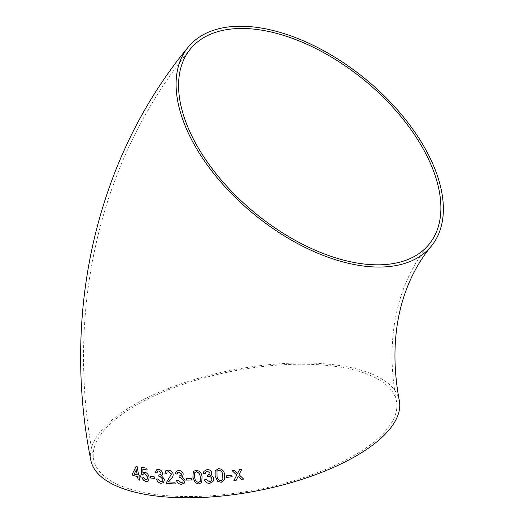 <?xml version="1.0" encoding="UTF-8"?>
<svg xmlns="http://www.w3.org/2000/svg" width="524" height="524" viewBox="0 0 524 524"><rect width="100%" height="100%" fill="white"/><g stroke="black" fill="none" stroke-linecap="round" stroke-linejoin="round"><path stroke-width="0.39" stroke-dasharray="2.62 1.97" d="M399.321 400.677A157.102 61.636 -10.9 0 0 233.403 369.865A157.102 61.636 -10.9 0 0 90.79 460.092M190.12 496.549A154.187 60.489 -10.9 0 0 396.465 401.227A154.187 60.489 -10.9 0 0 267.351 366.014A154.187 60.489 -10.9 0 0 103.503 431.095A154.187 60.489 -10.9 0 0 93.645 459.541A154.187 60.489 -10.9 0 0 190.12 496.549M140.393 477.05L140.098 475.288L138.637 475.026M138.663 475.013L137.111 466.543M137.131 466.53L136.116 466.347M139.607 480.128L138.984 476.781M136.345 469.766L134.229 474.082L137.242 474.731M148.01 481.13L148.783 480.233L149.091 477.141C148.502 474.482 147.074 472.825 144.814 472.176L142.908 472.753L142.849 469.281M147.178 469.956L146.831 468.207M146.851 468.187L141.323 467.329M142.921 474.6L143.491 473.879M146.989 479.683L145.803 479.879M145.823 479.866L143.222 477.063M143.242 477.05L141.788 476.984M154.96 478.523L154.645 476.951M154.665 476.938L150.126 476.395M162.034 475.386L162.695 473.159C161.982 470.906 160.554 469.642 158.412 469.366L158.392 469.38M158.412 469.366L156.394 469.845M157.03 472.871L157.573 471.24M160.619 474.626L159.047 474.999M162.257 481.353L160.835 481.713M160.855 481.7L157.999 479.028M158.019 479.015L156.46 479.041M163.501 482.65L164.49 479.329M164.503 479.309L161.451 475.746M175.239 483.966L174.918 482.198L168.433 481.903L170.569 479.499C172.363 478.209 173.234 476.388 173.189 474.037C172.435 471.567 170.837 470.251 168.387 470.074L165.761 470.781M166.625 473.978L167.077 472.098M182.765 475.989L183.256 473.925C182.516 471.705 180.99 470.532 178.684 470.414L176.228 471.286M177.132 474.056L177.616 472.497M181.193 475.386L179.313 476.054M182.889 482.047L181.16 482.709L178.127 480.207M178.147 480.194L176.431 480.344M184.402 483.082L185.142 480.004L181.893 476.624M191.804 480.004L191.489 478.445M191.502 478.425L186.282 478.517M201.753 482.46L202.048 476.873C201.753 473.067 199.775 470.84 196.12 470.192L193.304 471.521M194.692 472.766L194.732 477.194C194.79 479.899 196.048 481.641 198.498 482.427L200.181 481.445M211.676 474.22L211.814 472.727C211.054 470.532 209.443 469.484 206.987 469.583L206.98 469.596M206.987 469.583L203.882 471.331M205.559 472.176L205.31 473.421M209.869 474.01L207.622 475.229M211.742 480.384L209.528 481.792L206.325 479.526L204.504 479.833M213.576 480.881L213.759 478.707C213.386 476.945 212.253 475.903 210.353 475.569M224.698 479.48L224.586 474.914C224.292 471.096 222.261 468.98 218.488 468.567L215.161 470.919M217.008 471.266L217.028 475.726C217.08 478.451 218.37 480.122 220.899 480.75L222.883 479.093M232.152 476.696L231.844 475.137L226.329 475.871M243.64 479.06L239.036 474.698M241.872 469.157L239.586 469.53M239.586 469.517L237.621 473.362M237.621 473.349L234.418 470.31L232.145 470.65M236.743 475.052L233.914 480.567M190.487 48.909C98.853 159.486 64.511 312.887 93.645 459.541M428.986 244.394C399.616 279.934 383.778 333.677 396.465 401.227"/><path stroke-width="0.79" d="M253.76 214.067A157.102 87.619 39.3 0 0 431.232 246.241A157.102 87.619 39.3 0 0 365.28 78.888A157.102 87.619 39.3 0 0 188.234 47.062A157.102 87.619 39.3 0 0 253.76 214.067M188.234 47.062C96.043 158.314 61.491 312.632 90.79 460.092A157.102 61.636 -10.9 0 0 189.085 497.8A157.102 61.636 -10.9 0 0 399.321 400.677C386.791 333.847 402.465 281.067 431.232 246.241M241.361 479.447L243.653 479.074L239.036 474.711L241.878 469.157L239.586 469.53L237.621 473.362L234.418 470.323L232.125 470.65L236.743 475.065L233.901 480.58L236.193 480.253L238.158 476.421L241.361 479.447L243.653 479.06M226.329 475.858L226.637 477.436L232.152 476.716L231.844 475.15L226.322 475.871L226.637 477.436L232.158 476.696M218.488 468.58L215.161 470.919L215.135 475.923L217.65 481.36L221.2 482.335L224.698 479.48L224.586 474.927C224.292 471.109 222.261 468.993 218.488 468.58M211.814 472.727C211.048 470.545 209.436 469.504 206.98 469.596L203.856 471.384L203.417 473.362L205.31 473.421L205.552 472.19L207.347 471.161L209.947 472.936L209.869 474.01L207.347 475.229L207.458 476.807L208.637 476.539C210.347 476.513 211.427 477.285 211.873 478.857L211.742 480.384L209.528 481.792L206.318 479.539L204.491 479.833C205.375 482.237 207.131 483.416 209.764 483.37L213.569 480.894L213.759 478.707C213.386 476.964 212.246 475.923 210.347 475.582L211.676 474.22L211.814 472.727M196.107 470.205L193.304 471.521L192.904 477.272L195.354 482.82L198.793 484.012L201.747 482.48L202.041 476.892C201.747 473.087 199.768 470.853 196.107 470.205M186.282 478.504L186.57 480.095L191.791 480.017L191.489 478.445L186.269 478.517L186.57 480.095L191.804 480.004M183.243 473.938C182.503 471.718 180.977 470.545 178.671 470.428L176.215 471.299L175.363 473.853L177.132 474.069L177.597 472.517L179.025 472.006L181.487 473.991L181.186 475.399L179.057 476.034L179.175 477.606L180.276 477.436L183.348 480.004L182.889 482.047L181.16 482.709L178.127 480.207L176.431 480.344C177.269 482.787 178.926 484.104 181.402 484.281L184.402 483.082L185.129 480.017L181.88 476.644L182.752 476.002L183.243 473.938M168.374 470.087L165.761 470.781L164.909 473.709L166.612 473.991L167.077 472.098L168.636 471.672L171.466 474.004L166.547 482.335L166.599 483.541L175.239 483.966L174.905 482.211L168.42 481.916L170.555 479.512C172.344 478.222 173.221 476.401 173.175 474.05C172.422 471.587 170.824 470.264 168.374 470.087M162.676 473.172C161.962 470.919 160.534 469.655 158.392 469.38L156.394 469.845L155.379 472.543L157.01 472.884L157.573 471.24L158.739 470.971L161.045 473.1L160.619 474.626L158.811 474.96L158.942 476.526L159.958 476.434L162.833 479.191L162.237 481.366L160.835 481.713L157.999 479.028L156.434 479.041C157.239 481.523 158.785 482.938 161.078 483.292L163.501 482.65L164.49 479.329L161.438 475.759L162.021 475.399L162.676 473.172M150.421 477.98L154.94 478.536L154.645 476.951L150.126 476.395L150.421 477.98L154.96 478.523M144.788 472.19L142.888 472.766L142.829 469.301L147.152 469.969L146.831 468.207L141.303 467.323L141.415 474.187L142.914 474.62L143.491 473.879L144.67 473.709L147.572 477.043L146.969 479.696L145.803 479.879L143.222 477.063L141.788 476.984C142.535 479.506 143.969 480.999 146.085 481.458L147.991 481.143L148.764 480.246L149.071 477.154C148.482 474.495 147.054 472.838 144.788 472.19M140.072 475.301L138.637 475.026L137.111 466.543L136.116 466.347L132.526 473.709L132.854 475.471L137.543 476.506L138.166 479.86L139.587 480.141L138.965 476.794L140.399 477.069L140.072 475.301M190.677 48.673A154.187 85.995 39.3 0 0 190.487 48.909A154.187 85.995 39.3 0 0 255.221 213.163A154.187 85.995 39.3 0 0 428.986 244.394A154.187 85.995 39.3 0 0 364.455 80.316A154.187 85.995 39.3 0 0 190.677 48.673M136.142 466.334L132.526 473.709L132.854 475.471L137.543 476.506M137.57 476.493L138.166 479.86M138.192 479.84L139.607 480.128M140.419 477.056L138.965 476.794M137.222 474.744L136.345 469.766L134.21 474.096L137.222 474.744L136.319 469.779M147.178 469.956L142.829 469.301M141.323 467.31L141.415 474.187M141.434 474.174L142.934 474.606M143.504 473.873L144.67 473.709M144.69 473.696L147.572 477.043M147.591 477.03L146.975 479.689M141.808 476.964C142.554 479.493 143.989 480.986 146.111 481.445L147.997 481.137M150.146 476.382L150.44 477.967M156.401 469.832L155.379 472.543M155.399 472.53L157.03 472.871M157.58 471.24L158.739 470.971M158.759 470.958L161.045 473.1M161.058 473.087L160.632 474.62M158.831 474.947L158.942 476.526M158.962 476.513L159.958 476.434M159.977 476.421L162.833 479.191M162.853 479.172L162.244 481.36M156.453 479.028C157.259 481.51 158.805 482.925 161.091 483.272L161.078 483.292M161.091 483.272L163.508 482.643M162.027 475.392L161.438 475.759M165.767 470.775L164.909 473.709M164.922 473.696L166.625 473.978M167.09 472.091L168.636 471.672M168.649 471.652L171.486 473.984L166.547 482.335M166.56 482.322L166.599 483.541M166.619 483.528L175.252 483.953M176.221 471.292L175.363 473.853M175.376 473.84L177.145 474.056M177.603 472.51L179.025 472.006M179.038 471.993L181.487 473.991M181.501 473.971L181.193 475.386M179.07 476.015L179.175 477.606L180.289 477.423L183.348 480.004M183.361 479.991L182.896 482.041M176.444 480.325C177.289 482.774 178.946 484.091 181.415 484.268L184.409 483.076M182.758 475.995L181.88 476.644M193.31 471.515L192.904 477.272L195.354 482.82M195.367 482.807L198.793 484.012L201.747 482.473M200.188 481.438L200.201 476.984C200.142 474.253 198.871 472.517 196.402 471.764L194.679 472.779L194.718 477.207C194.784 479.912 196.042 481.654 198.485 482.44L200.188 481.438L200.201 476.984C200.129 474.272 198.865 472.537 196.395 471.777L194.679 472.779M203.882 471.331L203.417 473.362M203.423 473.349L205.316 473.408M205.552 472.183L207.347 471.161M207.353 471.142L209.947 472.936M209.954 472.923L209.869 474.004M207.353 475.209L207.458 476.807L208.637 476.539M208.644 476.519C210.353 476.499 211.434 477.272 211.879 478.838L211.873 478.857M211.879 478.838L211.748 480.377M204.504 479.82C205.382 482.224 207.137 483.403 209.777 483.357L213.576 480.888M211.683 474.213L210.347 475.582M215.161 470.906L215.135 475.923L217.65 481.36L221.2 482.335M221.2 482.322L224.698 479.473M222.883 479.106L222.693 475.144C222.628 472.399 221.325 470.735 218.783 470.133L217.002 471.279L217.021 475.74C217.074 478.464 218.364 480.141 220.892 480.763L222.883 479.106L222.693 475.144C222.621 472.412 221.318 470.749 218.777 470.152L217.002 471.279M239.036 474.698L241.878 469.144M232.132 470.637L236.743 475.065M233.907 480.567L236.193 480.253L238.158 476.401L241.361 479.434"/></g></svg>
